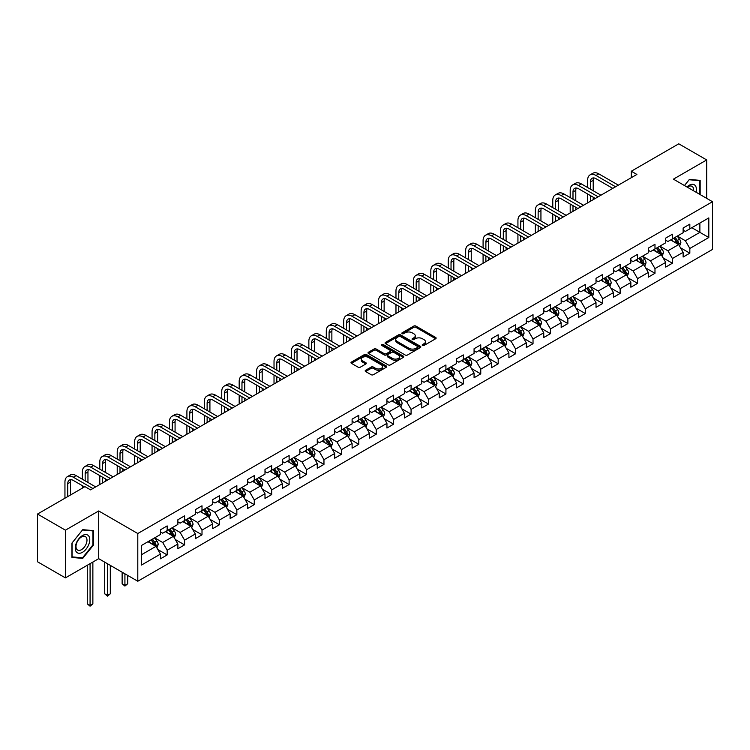 <?xml version="1.0" encoding="UTF-8"?>
<svg xmlns="http://www.w3.org/2000/svg" width="750" height="750" viewBox="0 0 750 750"><rect width="100%" height="100%" fill="white"/><g stroke="black" fill="none" stroke-linecap="round" stroke-linejoin="round"><path stroke-width="1.12" d="M422.494 345.459A1.087 0.628 0 0 0 424.031 345.459L435.675 338.738A1.547 0.891 0 0 0 436.134 338.1A1.547 0.891 0 0 0 435.675 337.472L415.95 326.081A1.547 0.891 0 0 0 413.756 326.081L402.103 332.803A1.087 0.628 0 0 0 403.641 333.684L405.15 332.822A4.959 2.869 0 0 1 412.162 332.822L413.812 333.769A4.959 2.869 0 0 1 415.266 335.794A4.959 2.869 0 0 1 413.812 337.819L412.303 338.691A1.087 0.628 0 0 0 413.831 339.572L415.341 338.7A4.959 2.869 0 0 1 422.362 338.7L424.003 339.656A4.959 2.869 0 0 1 425.456 341.681A4.959 2.869 0 0 1 424.003 343.706L422.494 344.578A1.087 0.628 0 0 0 422.494 345.459L422.494 344.578M365.625 370.256A1.547 0.891 0 0 0 365.175 370.884A1.547 0.891 0 0 0 365.625 371.522L371.166 374.719A1.547 0.891 0 0 0 373.359 374.719L386.297 367.247A1.547 0.891 0 0 0 386.747 366.619A1.547 0.891 0 0 0 386.297 365.981L366.562 354.591A1.547 0.891 0 0 0 364.369 354.591L351.431 362.062A1.547 0.891 0 0 0 350.981 362.691A1.547 0.891 0 0 0 351.431 363.328L358.116 367.181A1.547 0.891 0 0 0 360.309 367.181L365.85 363.984A1.547 0.891 0 0 0 366.3 363.356A1.547 0.891 0 0 0 365.85 362.719L362.531 360.806A4.144 2.391 0 0 1 361.322 359.119A4.144 2.391 0 0 1 363.881 356.906A4.144 2.391 0 0 1 368.4 357.422L381.384 364.922A4.144 2.391 0 0 1 382.603 366.619A4.144 2.391 0 0 1 380.044 368.831A4.144 2.391 0 0 1 375.525 368.306L373.359 367.059A1.547 0.891 0 0 0 371.166 367.059L365.625 370.256L365.625 371.522M98.7 510.956L65.419 530.175L37.5 514.05L37.5 561.769L65.419 577.884L98.7 558.675L137.794 581.241L137.794 533.522L98.7 510.956L98.7 558.675M706.697 198.366L706.697 159.938L673.416 179.156L712.5 201.722L137.794 533.522M706.697 159.938L678.769 143.822L631.312 171.225L631.312 177.666M37.5 514.05L84.966 486.647L90.553 489.872L636.891 174.45L631.312 171.225M405.253 355.031A1.547 0.891 0 0 0 407.447 355.031L420.384 347.569A1.547 0.891 0 0 0 420.844 346.931A1.547 0.891 0 0 0 420.384 346.303L400.65 334.903A1.547 0.891 0 0 0 398.466 334.903L385.528 342.375A1.547 0.891 0 0 0 385.069 343.012A1.547 0.891 0 0 0 385.528 343.641L405.253 355.031M382.181 345.694A1.087 0.628 0 0 1 383.278 345.853L383.278 344.559L403.341 356.137A1.547 0.891 0 0 1 403.791 356.775A1.547 0.891 0 0 1 403.341 357.403L390.403 364.875A1.547 0.891 0 0 1 388.209 364.875L368.475 353.484L374.016 350.306L374.016 349.022L368.475 352.219A1.547 0.891 0 0 0 368.025 352.847A1.547 0.891 0 0 0 368.475 353.484L368.475 352.219M374.016 350.306A1.547 0.891 0 0 1 376.209 350.306L376.209 349.022A1.547 0.891 0 0 0 374.016 349.022M376.209 349.022L384.206 353.644A1.547 0.891 0 0 0 386.4 353.644L390.075 351.525A1.547 0.891 0 0 0 390.525 350.887A1.547 0.891 0 0 0 390.075 350.259L381.741 345.441A1.087 0.628 0 0 1 383.278 344.559M137.794 581.241L712.5 249.431L712.5 201.722M157.838 549.553L167.166 554.934L167.166 550.228L177.881 544.041L177.881 548.747L184.584 544.875L184.584 540.169L195.309 533.981L195.309 538.688L202.003 534.816L202.003 530.109L212.728 523.922L212.728 528.628L219.431 524.756L219.431 520.05L230.147 513.862L230.147 518.569L236.85 514.697L236.85 509.991L247.575 503.803L247.575 508.509L254.269 504.637L254.269 499.931L264.994 493.744L264.994 498.45L271.697 494.578L271.697 489.872L282.413 483.684L282.413 488.391L289.116 484.519L289.116 479.812L299.841 473.625L299.841 478.331L306.544 474.459L306.544 469.753L317.259 463.566L317.259 468.272L323.962 464.409L323.962 459.694L334.688 453.506L334.688 458.212L341.381 454.35L341.381 449.644L352.106 443.447L352.106 448.153L358.809 444.291L358.809 439.584L369.525 433.387L369.525 438.094L376.228 434.231L376.228 429.525L386.953 423.328L386.953 428.044L393.647 424.172L393.647 419.466L404.372 413.278L404.372 417.984L411.075 414.113L411.075 409.406L421.791 403.219L421.791 407.925L428.494 404.053L428.494 399.347L439.219 393.159L439.219 397.866L445.922 393.994L445.922 389.288L456.637 383.1L456.637 387.806L463.341 383.934L463.341 379.228L474.066 373.041L474.066 377.747L480.759 373.875L480.759 369.169L491.484 362.981L491.484 367.688L498.188 363.816L498.188 359.109L508.903 352.922L508.903 357.628L515.606 353.756L515.606 349.05L526.331 342.863L526.331 347.569L533.025 343.706L533.025 338.991L543.75 332.803L543.75 337.509L550.453 333.647L550.453 328.941L561.169 322.744L561.169 327.45L567.872 323.588L567.872 318.881L578.597 312.684L578.597 317.391L585.3 313.528L585.3 308.822L596.016 302.625L596.016 307.341L602.719 303.469L602.719 298.762L613.434 292.575L613.434 297.281L620.138 293.409L620.138 288.703L630.862 282.516L630.862 287.222L637.566 283.35L637.566 278.644L648.281 272.456L648.281 277.162L654.984 273.291L654.984 268.584L665.709 262.397L665.709 267.103L672.403 263.231L672.403 258.525L683.128 252.338L683.128 257.044L689.831 253.172L689.831 248.466L708.816 237.506L708.816 217.903L699.881 223.059L699.881 232.35L708.816 237.506M167.166 554.934L160.463 558.806L160.463 554.091L141.478 565.059L141.478 545.456L160.463 534.497L160.463 529.791L167.166 525.919L167.166 530.625L177.881 524.438L177.881 519.731L184.584 515.859L184.584 520.566L195.309 514.378L195.309 509.672L202.003 505.8L202.003 510.506L212.728 504.319L212.728 499.612L219.431 495.741L219.431 500.447L230.147 494.259L230.147 489.553L236.85 485.681L236.85 490.388L247.575 484.2L247.575 479.494L254.269 475.622L254.269 480.328L264.994 474.141L264.994 469.434L271.697 465.562L271.697 470.269L282.413 464.081L282.413 459.375L289.116 455.503L289.116 460.209L299.841 454.022L299.841 449.316L306.544 445.444L306.544 450.159L317.259 443.962L317.259 439.256L323.962 435.394L323.962 440.1L334.688 433.903L334.688 429.197L341.381 425.334L341.381 430.041L352.106 423.844L352.106 419.137L358.809 415.275L358.809 419.981L369.525 413.794L369.525 409.078L376.228 405.216L376.228 409.922L386.953 403.734L386.953 399.028L393.647 395.156L393.647 399.862L404.372 393.675L404.372 388.969L411.075 385.097L411.075 389.803L421.791 383.616L421.791 378.909L428.494 375.038L428.494 379.744L439.219 373.556L439.219 368.85L445.922 364.978L445.922 369.684L456.637 363.497L456.637 358.791L463.341 354.919L463.341 359.625L474.066 353.438L474.066 348.731L480.759 344.859L480.759 349.566L491.484 343.378L491.484 338.672L498.188 334.8L498.188 339.506L508.903 333.319L508.903 328.612L515.606 324.741L515.606 329.456L526.331 323.259L526.331 318.553L533.025 314.691L533.025 319.397L543.75 313.2L543.75 308.494L550.453 304.631L550.453 309.337L561.169 303.141L561.169 298.434L567.872 294.572L567.872 299.278L578.597 293.081L578.597 288.375L585.3 284.513L585.3 289.219L596.016 283.031L596.016 278.316L602.719 274.453L602.719 279.159L613.434 272.972L613.434 268.266L620.138 264.394L620.138 269.1L630.862 262.913L630.862 258.206L637.566 254.334L637.566 259.041L648.281 252.853L648.281 248.147L654.984 244.275L654.984 248.981L665.709 242.794L665.709 238.088L672.403 234.216L672.403 238.922L683.128 232.734L683.128 228.028L689.831 224.156L689.831 228.863L708.816 217.903M165.375 531.656L173.419 536.297L162.694 542.484L154.65 537.844M160.463 531.919L162.694 533.203L167.166 530.625M162.694 542.484L167.166 550.228M173.419 536.297L177.881 544.041M182.794 521.597L190.838 526.238L180.113 532.434L172.078 527.784M177.881 521.859L180.113 523.144L184.584 520.566M180.113 532.434L184.584 540.169M190.838 526.238L195.309 533.981M200.222 511.537L208.256 516.178L197.541 522.375L189.497 517.725M195.309 511.8L197.541 513.084L202.003 510.506M197.541 522.375L202.003 530.109M208.256 516.178L212.728 523.922M217.641 501.478L225.684 506.119L214.959 512.316L206.916 507.666M212.728 501.741L214.959 503.025L219.431 500.447M214.959 512.316L219.431 520.05M225.684 506.119L230.147 513.862M235.059 491.419L243.103 496.069L232.387 502.256L224.344 497.616M230.147 491.681L232.387 492.966L236.85 490.388M232.387 502.256L236.85 509.991M243.103 496.069L247.575 503.803M252.487 481.359L260.531 486.009L249.806 492.197L241.762 487.556M247.575 481.622L249.806 482.906L254.269 480.328M249.806 492.197L254.269 499.931M260.531 486.009L264.994 493.744M269.906 471.3L277.95 475.95L267.225 482.137L259.191 477.497M264.994 471.562L267.225 472.856L271.697 470.269M267.225 482.137L271.697 489.872M277.95 475.95L282.413 483.684M287.334 461.25L295.369 465.891L284.653 472.078L276.609 467.438M282.413 461.503L284.653 462.797L289.116 460.209M284.653 472.078L289.116 479.812M295.369 465.891L299.841 473.625M304.753 451.191L312.797 455.831L302.072 462.019L294.028 457.378M299.841 451.444L302.072 452.738L306.544 450.159M302.072 462.019L306.544 469.753M312.797 455.831L317.259 463.566M322.172 441.131L330.216 445.772L319.491 451.959L311.456 447.319M317.259 441.384L319.491 442.678L323.962 440.1M319.491 451.959L323.962 459.694M330.216 445.772L334.688 453.506M339.6 431.072L347.634 435.712L336.919 441.9L328.875 437.259M334.688 431.325L336.919 432.619L341.381 430.041M336.919 441.9L341.381 449.644M347.634 435.712L352.106 443.447M357.019 421.012L365.062 425.653L354.337 431.841L346.294 427.2M352.106 421.266L354.337 422.559L358.809 419.981M354.337 431.841L358.809 439.584M365.062 425.653L369.525 433.387M374.438 410.953L382.481 415.594L371.766 421.781L363.722 417.141M369.525 411.206L371.766 412.5L376.228 409.922M371.766 421.781L376.228 429.525M382.481 415.594L386.953 423.328M391.866 400.894L399.909 405.534L389.184 411.722L381.141 407.081M386.953 401.156L389.184 402.441L393.647 399.862M389.184 411.722L393.647 419.466M399.909 405.534L404.372 413.278M409.284 390.834L417.328 395.475L406.603 401.672L398.569 397.022M404.372 391.097L406.603 392.381L411.075 389.803M406.603 401.672L411.075 409.406M417.328 395.475L421.791 403.219M426.713 380.775L434.747 385.416L424.031 391.613L415.988 386.962M421.791 381.038L424.031 382.322L428.494 379.744M424.031 391.613L428.494 399.347M434.747 385.416L439.219 393.159M444.131 370.716L452.175 375.356L441.45 381.553L433.406 376.913M439.219 370.978L441.45 372.262L445.922 369.684M441.45 381.553L445.922 389.288M452.175 375.356L456.637 383.1M461.55 360.656L469.594 365.306L458.869 371.494L450.834 366.853M456.637 360.919L458.869 362.203L463.341 359.625M458.869 371.494L463.341 379.228M469.594 365.306L474.066 373.041M478.978 350.597L487.013 355.247L476.297 361.434L468.253 356.794M474.066 350.859L476.297 352.144L480.759 349.566M476.297 361.434L480.759 369.169M487.013 355.247L491.484 362.981M496.397 340.538L504.441 345.188L493.716 351.375L485.672 346.734M491.484 340.8L493.716 342.094L498.188 339.506M493.716 351.375L498.188 359.109M504.441 345.188L508.903 352.922M513.816 330.487L521.859 335.128L511.144 341.316L503.1 336.675M508.903 330.741L511.144 332.034L515.606 329.456M511.144 341.316L515.606 349.05M521.859 335.128L526.331 342.863M531.244 320.428L539.278 325.069L528.562 331.256L520.519 326.616M526.331 320.681L528.562 321.975L533.025 319.397M528.562 331.256L533.025 338.991M539.278 325.069L543.75 332.803M548.663 310.369L556.706 315.009L545.981 321.197L537.947 316.556M543.75 310.622L545.981 311.916L550.453 309.337M545.981 321.197L550.453 328.941M556.706 315.009L561.169 322.744M566.091 300.309L574.125 304.95L563.409 311.137L555.366 306.497M561.169 300.562L563.409 301.856L567.872 299.278M563.409 311.137L567.872 318.881M574.125 304.95L578.597 312.684M583.509 290.25L591.553 294.891L580.828 301.078L572.784 296.438M578.597 290.503L580.828 291.797L585.3 289.219M580.828 301.078L585.3 308.822M591.553 294.891L596.016 302.625M600.928 280.191L608.972 284.831L598.247 291.019L590.212 286.378M596.016 280.444L598.247 281.737L602.719 279.159M598.247 291.019L602.719 298.762M608.972 284.831L613.434 292.575M618.356 270.131L626.391 274.772L615.675 280.969L607.631 276.319M613.434 270.394L615.675 271.678L620.138 269.1M615.675 280.969L620.138 288.703M626.391 274.772L630.862 282.516M635.775 260.072L643.819 264.713L633.094 270.909L625.05 266.259M630.862 260.334L633.094 261.619L637.566 259.041M633.094 270.909L637.566 278.644M643.819 264.713L648.281 272.456M653.194 250.013L661.238 254.653L650.513 260.85L642.478 256.2M648.281 250.275L650.513 251.559L654.984 248.981M650.513 260.85L654.984 268.584M661.238 254.653L665.709 262.397M670.622 239.953L678.656 244.594L667.941 250.791L659.897 246.15M665.709 240.216L667.941 241.5L672.403 238.922M667.941 250.791L672.403 258.525M678.656 244.594L683.128 252.338M691.838 227.709L699.881 232.35L685.359 240.731L677.316 236.091M683.128 230.156L685.359 231.441L689.831 228.863M685.359 240.731L689.831 248.466M65.419 530.175L65.419 577.884M141.478 554.738L155.991 546.356L147.956 541.716M155.991 546.356L160.463 554.091M680.503 247.791L689.831 253.172M663.084 257.85L672.403 263.231M645.656 267.909L654.984 273.291M628.237 277.969L637.566 283.35M610.819 288.028L620.138 293.409M593.391 298.087L602.719 303.469M575.972 308.137L585.3 313.528M558.544 318.197L567.872 323.588M541.125 328.256L550.453 333.647M523.706 338.316L533.025 343.706M506.278 348.375L515.606 353.756M488.859 358.434L498.188 363.816M471.441 368.494L480.759 373.875M454.012 378.553L463.341 383.934M436.594 388.612L445.922 393.994M419.166 398.672L428.494 404.053M401.747 408.731L411.075 414.113M384.328 418.791L393.647 424.172M366.9 428.85L376.228 434.231M349.481 438.9L358.809 444.291M332.062 448.959L341.381 454.35M314.634 459.019L323.962 464.409M297.216 469.078L306.544 474.459M279.788 479.137L289.116 484.519M262.369 489.197L271.697 494.578M244.95 499.256L254.269 504.637M227.522 509.316L236.85 514.697M210.103 519.375L219.431 524.756M192.684 529.434L202.003 534.816M175.256 539.494L184.584 544.875M700.163 194.597L700.163 180.384L689.381 179.419L684.469 185.531L689.156 179.738L699.6 180.666L699.6 194.269M71.953 557.447L82.734 558.403L93.506 544.997L93.506 530.625L82.734 529.669L71.953 543.075L71.953 557.447M92.953 544.678L93.506 544.997M81.591 557.747L82.734 558.403M422.925 345.609L424.003 344.991A4.959 2.869 0 0 0 425.456 342.966L425.456 341.681M415.266 335.794L415.266 337.087A4.959 2.869 0 0 1 413.812 339.113L412.734 339.731M435.656 338.747L415.95 327.366A1.547 0.891 0 0 0 413.756 327.366L402.544 333.844M420.384 346.303L420.384 347.569L400.65 336.197A1.547 0.891 0 0 0 398.466 336.197L385.547 343.65L385.528 342.375M417.647 347.372A1.087 0.628 0 0 0 417.647 346.491L400.322 336.488A1.087 0.628 0 0 0 398.794 336.488L397.2 337.406A4.959 2.869 0 0 0 395.747 339.431A4.959 2.869 0 0 0 397.2 341.456L409.041 348.291A4.959 2.869 0 0 0 416.053 348.291L417.647 347.372L417.647 348.666A1.087 0.628 0 0 0 417.966 348.225L417.966 346.931M395.747 339.431L395.747 340.725A4.959 2.869 0 0 0 397.2 342.75L397.2 341.456M417.647 348.666L416.053 349.584A4.959 2.869 0 0 1 409.041 349.584L397.2 342.75M376.209 350.306L384.206 354.928A1.547 0.891 0 0 0 386.4 354.928L390.075 352.809A1.547 0.891 0 0 0 390.525 352.181L390.525 350.887M383.278 345.853L403.322 357.422M392.512 358.434A4.144 2.391 0 0 0 397.031 358.95A4.144 2.391 0 0 0 399.591 356.747A4.144 2.391 0 0 0 398.381 355.05L393.806 352.406A1.547 0.891 0 0 0 391.613 352.406L387.938 354.525A1.547 0.891 0 0 0 387.488 355.162A1.547 0.891 0 0 0 387.938 355.791L392.512 358.434L392.512 359.728A4.144 2.391 0 0 0 397.031 360.244A4.144 2.391 0 0 0 399.591 358.031L399.591 356.747M387.488 355.162L387.488 356.447A1.547 0.891 0 0 0 387.938 357.084L387.938 355.791M392.512 359.728L387.938 357.084M382.603 366.619L382.603 367.903A4.144 2.391 0 0 1 380.044 370.116A4.144 2.391 0 0 1 375.525 369.6L373.359 368.344A1.547 0.891 0 0 0 371.166 368.344L365.653 371.531M361.322 359.119L361.322 360.403A4.144 2.391 0 0 0 362.531 362.1L362.531 360.806M365.831 364.003L362.531 362.1M386.269 367.256L366.562 355.884A1.547 0.891 0 0 0 364.369 355.884L351.45 363.337M679.547 246.122L680.869 242.784A4.181 2.419 -120 0 0 679.538 239.213L677.231 236.137M673.209 241.453L671.644 239.362M673.772 238.134L676.078 241.219A4.181 2.419 60 0 1 677.269 243.731L678.609 242.963A4.181 2.419 -120 0 0 677.409 240.441L675.112 237.366M674.062 237.966L676.622 241.378A2.128 1.228 60 0 1 677.006 242.034L678.609 242.963M587.616 187.519L587.616 180.3A11.85 6.844 60 0 1 590.072 174.881L592.866 173.269A11.85 6.844 60 0 1 598.791 173.85L618.356 185.147M590.072 174.881A11.85 6.844 60 0 1 595.997 175.463L615.562 186.759M612.769 188.372L595.997 178.688A7.894 4.556 -120 0 0 592.05 178.294A7.894 4.556 -120 0 0 590.409 181.912L590.409 189.131M593.7 177.928A7.894 4.556 -120 0 0 593.203 180.3L593.203 190.744M590.409 195.581L590.409 201.281M593.203 197.194L593.203 199.669M587.616 202.894L587.616 193.969M698.906 180.272L699.6 180.666M696.066 192.234A10.266 5.925 120 0 0 694.294 184.772A10.266 5.925 120 0 0 686.934 186.966M693.581 190.8A7.772 4.491 120 0 0 692.025 186.337A7.772 4.491 120 0 0 687.384 187.219M82.509 552.291A10.266 5.925 120 0 0 89.766 539.719A10.266 5.925 120 0 0 82.509 535.528A10.266 5.925 120 0 0 75.244 548.1A10.266 5.925 120 0 0 82.509 552.291M81.487 549.666A7.772 4.491 120 0 0 86.569 542.812A7.772 4.491 120 0 0 85.378 536.587A7.772 4.491 120 0 0 81.487 536.972A7.772 4.491 120 0 0 76.416 543.825A7.772 4.491 120 0 0 77.606 550.05A7.772 4.491 120 0 0 81.487 549.666M72.066 542.972L82.509 529.988L92.953 530.916L92.953 544.837L82.509 557.831L72.066 556.894L72.066 542.972M92.259 530.522L92.953 530.916M662.119 256.181L663.45 252.834A4.181 2.419 -120 0 0 662.109 249.272L659.812 246.197M655.791 251.512L654.225 249.422M656.344 248.194L658.65 251.269A4.181 2.419 60 0 1 659.85 253.791L661.191 253.012A4.181 2.419 -120 0 0 659.991 250.5L657.684 247.425M656.634 248.025L659.194 251.438A2.128 1.228 60 0 1 659.578 252.084L661.191 253.012M644.7 266.241L646.031 262.894A4.181 2.419 -120 0 0 644.691 259.331L642.384 256.256M638.372 261.572L636.806 259.481M638.925 258.253L641.231 261.328A4.181 2.419 60 0 1 642.431 263.85L643.772 263.072A4.181 2.419 -120 0 0 642.572 260.559L640.266 257.484M639.216 258.084L641.775 261.497A2.128 1.228 60 0 1 642.159 262.144L643.772 263.072M570.197 197.578L570.197 190.359A11.85 6.844 60 0 1 572.653 184.941L575.438 183.328A11.85 6.844 60 0 1 581.362 183.909L600.928 195.206M572.653 184.941A11.85 6.844 60 0 1 578.569 185.522L598.134 196.819M595.35 198.431L578.569 188.747A7.894 4.556 -120 0 0 574.622 188.353A7.894 4.556 -120 0 0 572.991 191.972L572.991 199.191M576.272 187.988A7.894 4.556 -120 0 0 575.784 190.359L575.784 200.803M572.991 205.641L572.991 211.341M575.784 207.253L575.784 209.728M570.197 212.953L570.197 204.028M552.778 207.637L552.778 200.419A11.85 6.844 60 0 1 555.225 194.991L558.019 193.387A11.85 6.844 60 0 1 563.944 193.969L583.509 205.266M555.225 194.991A11.85 6.844 60 0 1 561.15 195.581L580.716 206.878M577.922 208.491L561.15 198.806A7.894 4.556 -120 0 0 557.203 198.412A7.894 4.556 -120 0 0 555.562 202.031L555.562 209.25M558.853 198.047A7.894 4.556 -120 0 0 558.356 200.419L558.356 210.862M555.562 215.7L555.562 221.4M558.356 217.312L558.356 219.787M552.778 223.012L552.778 214.088M627.272 276.3L628.603 272.953A4.181 2.419 -120 0 0 627.272 269.391L624.966 266.316M620.944 271.631L619.378 269.541M621.506 268.312L623.803 271.388A4.181 2.419 60 0 1 625.003 273.909L626.344 273.131A4.181 2.419 -120 0 0 625.144 270.619L622.837 267.544M621.797 268.144L624.347 271.556A2.128 1.228 60 0 1 624.741 272.203L626.344 273.131M609.853 286.359L611.184 283.012A4.181 2.419 -120 0 0 609.844 279.45L607.537 276.375M603.525 281.691L601.959 279.6M604.078 278.372L606.384 281.447A4.181 2.419 60 0 1 607.584 283.969L608.925 283.191A4.181 2.419 -120 0 0 607.725 280.678L605.419 277.594M604.369 278.203L606.928 281.616A2.128 1.228 60 0 1 607.312 282.262L608.925 283.191M592.434 296.419L593.756 293.072A4.181 2.419 -120 0 0 592.425 289.509L590.119 286.434M586.097 291.75L584.531 289.659M586.659 288.431L588.966 291.506A4.181 2.419 60 0 1 590.156 294.028L591.497 293.25A4.181 2.419 -120 0 0 590.306 290.738L588 287.653M586.95 288.263L589.509 291.675A2.128 1.228 60 0 1 589.894 292.322L591.497 293.25M535.35 217.697L535.35 210.478A11.85 6.844 60 0 1 537.806 205.05L540.6 203.438A11.85 6.844 60 0 1 546.516 204.028L566.091 215.325M537.806 205.05A11.85 6.844 60 0 1 543.731 205.641L563.297 216.938M560.503 218.55L543.731 208.866A7.894 4.556 -120 0 0 539.775 208.472A7.894 4.556 -120 0 0 538.144 212.091L538.144 219.309M541.434 208.106A7.894 4.556 -120 0 0 540.938 210.478L540.938 220.922M538.144 225.759L538.144 231.459M540.938 227.372L540.938 229.847M535.35 233.072L535.35 224.147M517.931 227.756L517.931 220.538A11.85 6.844 60 0 1 520.378 215.109L523.172 213.497A11.85 6.844 60 0 1 529.097 214.088L548.663 225.384M520.378 215.109A11.85 6.844 60 0 1 526.303 215.7L545.869 226.997M543.084 228.609L526.303 218.925A7.894 4.556 -120 0 0 522.356 218.531A7.894 4.556 -120 0 0 520.725 222.15L520.725 229.369M524.006 218.166A7.894 4.556 -120 0 0 523.509 220.538L523.509 230.981M520.725 235.819L520.725 241.519M523.509 237.431L523.509 239.906M517.931 243.131L517.931 234.206M500.503 237.816L500.503 230.597A11.85 6.844 60 0 1 502.959 225.169L505.753 223.556A11.85 6.844 60 0 1 511.678 224.147L531.244 235.444M502.959 225.169A11.85 6.844 60 0 1 508.884 225.759L528.45 237.056M525.656 238.669L508.884 228.984A7.894 4.556 -120 0 0 504.938 228.591A7.894 4.556 -120 0 0 503.297 232.209L503.297 239.428M506.588 228.225A7.894 4.556 -120 0 0 506.091 230.597L506.091 241.041M503.297 245.878L503.297 251.578M506.091 247.491L506.091 249.966M500.503 253.191L500.503 244.266M575.006 306.478L576.337 303.131A4.181 2.419 -120 0 0 575.006 299.569L572.7 296.494M568.678 301.8L567.112 299.719M569.231 298.491L571.538 301.566A4.181 2.419 60 0 1 572.737 304.088L574.078 303.309A4.181 2.419 -120 0 0 572.878 300.797L570.572 297.712M569.531 298.322L572.081 301.734A2.128 1.228 60 0 1 572.475 302.381L574.078 303.309M483.084 247.875L483.084 240.656A11.85 6.844 60 0 1 485.541 235.228L488.334 233.616A11.85 6.844 60 0 1 494.25 234.206L513.816 245.503M485.541 235.228A11.85 6.844 60 0 1 491.466 235.819L511.031 247.116M508.238 248.728L491.466 239.044A7.894 4.556 -120 0 0 487.509 238.65A7.894 4.556 -120 0 0 485.878 242.259L485.878 249.488M489.159 238.284A7.894 4.556 -120 0 0 488.672 240.656L488.672 251.1M485.878 255.938L485.878 261.637M488.672 257.55L488.672 260.025M483.084 263.241L483.084 254.325M557.587 316.537L558.919 313.191A4.181 2.419 -120 0 0 557.578 309.628L555.272 306.553M551.259 311.859L549.694 309.769M551.812 308.55L554.119 311.625A4.181 2.419 60 0 1 555.319 314.147L556.659 313.369A4.181 2.419 -120 0 0 555.459 310.847L553.153 307.772M552.103 308.381L554.663 311.794A2.128 1.228 60 0 1 555.047 312.441L556.659 313.369M465.666 257.934L465.666 250.706A11.85 6.844 60 0 1 468.113 245.287L470.906 243.675A11.85 6.844 60 0 1 476.831 244.266L496.397 255.563M468.113 245.287A11.85 6.844 60 0 1 474.037 245.878L493.603 257.175M490.809 258.788L474.037 249.103A7.894 4.556 -120 0 0 470.091 248.709A7.894 4.556 -120 0 0 468.45 252.319L468.45 259.547M471.741 248.344A7.894 4.556 -120 0 0 471.244 250.706L471.244 261.159M468.45 265.988L468.45 271.688M471.244 267.6L471.244 270.084M465.666 273.3L465.666 264.384M540.169 326.597L541.491 323.25A4.181 2.419 -120 0 0 540.159 319.688L537.853 316.613M533.831 321.919L532.266 319.828M534.394 318.609L536.7 321.684A4.181 2.419 60 0 1 537.891 324.197L539.231 323.428A4.181 2.419 -120 0 0 538.041 320.906L535.734 317.831M534.684 318.441L537.244 321.853A2.128 1.228 60 0 1 537.628 322.5L539.231 323.428M448.238 267.994L448.238 260.766A11.85 6.844 60 0 1 450.694 255.347L453.488 253.734A11.85 6.844 60 0 1 459.413 254.325L478.978 265.622M450.694 255.347A11.85 6.844 60 0 1 456.619 255.938L476.184 267.234M473.391 268.837L456.619 259.153A7.894 4.556 -120 0 0 452.672 258.769A7.894 4.556 -120 0 0 451.031 262.378L451.031 269.606M454.322 258.403A7.894 4.556 -120 0 0 453.825 260.766L453.825 271.219M451.031 276.047L451.031 281.747M453.825 277.659L453.825 280.134M448.238 283.359L448.238 274.434M522.741 336.656L524.072 333.309A4.181 2.419 -120 0 0 522.731 329.747L520.434 326.663M516.413 331.978L514.847 329.887M516.966 328.669L519.272 331.744A4.181 2.419 60 0 1 520.472 334.256L521.812 333.488A4.181 2.419 -120 0 0 520.613 330.966L518.306 327.891M517.256 328.5L519.816 331.913A2.128 1.228 60 0 1 520.209 332.559L521.812 333.488M430.819 278.053L430.819 270.825A11.85 6.844 60 0 1 433.275 265.406L436.059 263.794A11.85 6.844 60 0 1 441.984 264.384L461.55 275.672M433.275 265.406A11.85 6.844 60 0 1 439.191 265.988L458.756 277.284M455.972 278.897L439.191 269.213A7.894 4.556 -120 0 0 435.244 268.828A7.894 4.556 -120 0 0 433.612 272.438L433.612 279.666M436.894 268.463A7.894 4.556 -120 0 0 436.406 270.825L436.406 281.269M433.612 286.106L433.612 291.806M436.406 287.719L436.406 290.194M430.819 293.419L430.819 284.494M505.322 346.716L506.653 343.369A4.181 2.419 -120 0 0 505.312 339.806L503.006 336.722M498.994 342.037L497.428 339.947M499.547 338.728L501.853 341.803A4.181 2.419 60 0 1 503.053 344.316L504.394 343.547A4.181 2.419 -120 0 0 503.194 341.025L500.887 337.95M499.837 338.559L502.397 341.972A2.128 1.228 60 0 1 502.781 342.619L504.394 343.547M413.4 288.113L413.4 280.884A11.85 6.844 60 0 1 415.847 275.466L418.641 273.853A11.85 6.844 60 0 1 424.566 274.434L444.131 285.731M415.847 275.466A11.85 6.844 60 0 1 421.772 276.047L441.337 287.344M438.544 288.956L421.772 279.272A7.894 4.556 -120 0 0 417.825 278.888A7.894 4.556 -120 0 0 416.184 282.497L416.184 289.716M419.475 278.522A7.894 4.556 -120 0 0 418.978 280.884L418.978 291.328M416.184 296.166L416.184 301.866M418.978 297.778L418.978 300.253M413.4 303.478L413.4 294.553M487.894 356.775L489.225 353.428A4.181 2.419 -120 0 0 487.894 349.856L485.588 346.781M481.566 352.097L480 350.006M482.128 348.778L484.425 351.863A4.181 2.419 60 0 1 485.625 354.375L486.966 353.606A4.181 2.419 -120 0 0 485.766 351.084L483.469 348.009M482.419 348.619L484.969 352.031A2.128 1.228 60 0 1 485.363 352.678L486.966 353.606M395.972 298.163L395.972 290.944A11.85 6.844 60 0 1 398.428 285.525L401.222 283.912A11.85 6.844 60 0 1 407.137 284.494L426.713 295.791M398.428 285.525A11.85 6.844 60 0 1 404.353 286.106L423.919 297.403M421.125 299.016L404.353 289.331A7.894 4.556 -120 0 0 400.397 288.938A7.894 4.556 -120 0 0 398.766 292.556L398.766 299.775M402.056 288.581A7.894 4.556 -120 0 0 401.559 290.944L401.559 301.388M398.766 306.225L398.766 311.925M401.559 307.838L401.559 310.312M395.972 313.538L395.972 304.613M470.475 366.834L471.806 363.488A4.181 2.419 -120 0 0 470.466 359.916L468.159 356.841M464.147 362.156L462.581 360.066M464.7 358.837L467.006 361.922A4.181 2.419 60 0 1 468.206 364.434L469.547 363.666A4.181 2.419 -120 0 0 468.347 361.144L466.041 358.069M464.991 358.669L467.55 362.091A2.128 1.228 60 0 1 467.934 362.738L469.547 363.666M378.553 308.222L378.553 301.003A11.85 6.844 60 0 1 381.009 295.584L383.794 293.972A11.85 6.844 60 0 1 389.719 294.553L409.284 305.85M381.009 295.584A11.85 6.844 60 0 1 386.925 296.166L406.491 307.462M403.706 309.075L386.925 299.391A7.894 4.556 -120 0 0 382.978 298.997A7.894 4.556 -120 0 0 381.347 302.616L381.347 309.834M384.628 298.641A7.894 4.556 -120 0 0 384.131 301.003L384.131 311.447M381.347 316.284L381.347 321.984M384.131 317.897L384.131 320.372M378.553 323.597L378.553 314.672M453.056 376.884L454.378 373.538A4.181 2.419 -120 0 0 453.047 369.975L450.741 366.9M446.719 372.216L445.153 370.125M447.281 368.897L449.587 371.981A4.181 2.419 60 0 1 450.778 374.494L452.119 373.725A4.181 2.419 -120 0 0 450.928 371.203L448.622 368.128M447.572 368.728L450.131 372.141A2.128 1.228 60 0 1 450.516 372.797L452.119 373.725M361.125 318.281L361.125 311.062A11.85 6.844 60 0 1 363.581 305.644L366.375 304.031A11.85 6.844 60 0 1 372.3 304.613L391.866 315.909M363.581 305.644A11.85 6.844 60 0 1 369.506 306.225L389.072 317.522M386.278 319.134L369.506 309.45A7.894 4.556 -120 0 0 365.559 309.056A7.894 4.556 -120 0 0 363.919 312.675L363.919 319.894M367.209 308.691A7.894 4.556 -120 0 0 366.713 311.062L366.713 321.506M363.919 326.344L363.919 332.044M366.713 327.956L366.713 330.431M361.125 333.656L361.125 324.731M435.628 386.944L436.959 383.597A4.181 2.419 -120 0 0 435.628 380.034L433.322 376.959M429.3 382.275L427.734 380.184M429.853 378.956L432.159 382.031A4.181 2.419 60 0 1 433.359 384.553L434.7 383.775A4.181 2.419 -120 0 0 433.5 381.262L431.194 378.188M430.153 378.788L432.703 382.2A2.128 1.228 60 0 1 433.097 382.847L434.7 383.775M343.706 328.341L343.706 321.122A11.85 6.844 60 0 1 346.163 315.703L348.956 314.091A11.85 6.844 60 0 1 354.872 314.672L374.438 325.969M346.163 315.703A11.85 6.844 60 0 1 352.087 316.284L371.653 327.581M368.859 329.194L352.087 319.509A7.894 4.556 -120 0 0 348.131 319.116A7.894 4.556 -120 0 0 346.5 322.734L346.5 329.953M349.781 318.75A7.894 4.556 -120 0 0 349.294 321.122L349.294 331.566M346.5 336.403L346.5 342.103M349.294 338.016L349.294 340.491M343.706 343.716L343.706 334.791M418.209 397.003L419.541 393.656A4.181 2.419 -120 0 0 418.2 390.094L415.894 387.019M411.881 392.334L410.316 390.244M412.434 389.016L414.741 392.091A4.181 2.419 60 0 1 415.941 394.613L417.281 393.834A4.181 2.419 -120 0 0 416.081 391.322L413.775 388.247M412.725 388.847L415.284 392.259A2.128 1.228 60 0 1 415.669 392.906L417.281 393.834M326.288 338.4L326.288 331.181A11.85 6.844 60 0 1 328.734 325.753L331.528 324.141A11.85 6.844 60 0 1 337.453 324.731L357.019 336.028M328.734 325.753A11.85 6.844 60 0 1 334.659 326.344L354.225 337.641M351.431 339.253L334.659 329.569A7.894 4.556 -120 0 0 330.712 329.175A7.894 4.556 -120 0 0 329.081 332.794L329.081 340.012M332.362 328.809A7.894 4.556 -120 0 0 331.866 331.181L331.866 341.625M329.081 346.462L329.081 352.162M331.866 348.075L331.866 350.55M326.288 353.775L326.288 344.85M400.791 407.062L402.113 403.716A4.181 2.419 -120 0 0 400.781 400.153L398.475 397.078M394.453 402.394L392.887 400.303M395.016 399.075L397.322 402.15A4.181 2.419 60 0 1 398.512 404.672L399.853 403.894A4.181 2.419 -120 0 0 398.663 401.381L396.356 398.306M395.306 398.906L397.866 402.319A2.128 1.228 60 0 1 398.25 402.966L399.853 403.894M308.859 348.459L308.859 341.241A11.85 6.844 60 0 1 311.316 335.812L314.109 334.2A11.85 6.844 60 0 1 320.034 334.791L339.6 346.088M311.316 335.812A11.85 6.844 60 0 1 317.241 336.403L336.806 347.7M334.012 349.312L317.241 339.628A7.894 4.556 -120 0 0 313.294 339.234A7.894 4.556 -120 0 0 311.653 342.853L311.653 350.072M314.944 338.869A7.894 4.556 -120 0 0 314.447 341.241L314.447 351.684M311.653 356.522L311.653 362.222M314.447 358.134L314.447 360.609M308.859 363.834L308.859 354.909M383.363 417.122L384.694 413.775A4.181 2.419 -120 0 0 383.353 410.212L381.056 407.137M377.034 412.453L375.469 410.363M377.587 409.134L379.894 412.209A4.181 2.419 60 0 1 381.094 414.731L382.434 413.953A4.181 2.419 -120 0 0 381.234 411.441L378.928 408.356M377.878 408.966L380.438 412.378A2.128 1.228 60 0 1 380.831 413.025L382.434 413.953M291.441 358.519L291.441 351.3A11.85 6.844 60 0 1 293.897 345.872L296.681 344.259A11.85 6.844 60 0 1 302.606 344.85L322.172 356.147M293.897 345.872A11.85 6.844 60 0 1 299.812 346.462L319.378 357.759M316.594 359.372L299.812 349.688A7.894 4.556 -120 0 0 295.866 349.294A7.894 4.556 -120 0 0 294.234 352.913L294.234 360.131M297.516 348.928A7.894 4.556 -120 0 0 297.028 351.3L297.028 361.744M294.234 366.581L294.234 372.281M297.028 368.194L297.028 370.669M291.441 373.894L291.441 364.969M365.944 427.181L367.275 423.834A4.181 2.419 -120 0 0 365.934 420.272L363.628 417.197M359.616 422.512L358.05 420.422M360.169 419.194L362.475 422.269A4.181 2.419 60 0 1 363.675 424.791L365.016 424.012A4.181 2.419 -120 0 0 363.816 421.5L361.509 418.416M360.459 419.025L363.019 422.438A2.128 1.228 60 0 1 363.403 423.084L365.016 424.012M274.022 368.578L274.022 361.359A11.85 6.844 60 0 1 276.469 355.931L279.262 354.319A11.85 6.844 60 0 1 285.188 354.909L304.753 366.206M276.469 355.931A11.85 6.844 60 0 1 282.394 356.522L301.959 367.819M299.166 369.431L282.394 359.747A7.894 4.556 -120 0 0 278.447 359.353A7.894 4.556 -120 0 0 276.806 362.972L276.806 370.191M280.097 358.988A7.894 4.556 -120 0 0 279.6 361.359L279.6 371.803M276.806 376.641L276.806 382.341M279.6 378.253L279.6 380.728M274.022 383.953L274.022 375.028M348.525 437.241L349.847 433.894A4.181 2.419 -120 0 0 348.516 430.331L346.209 427.256M342.188 432.562L340.622 430.481M342.75 429.253L345.047 432.328A4.181 2.419 60 0 1 346.247 434.85L347.587 434.072A4.181 2.419 -120 0 0 346.388 431.559L344.091 428.475M343.041 429.084L345.591 432.497A2.128 1.228 60 0 1 345.984 433.144L347.587 434.072M256.594 378.637L256.594 371.419A11.85 6.844 60 0 1 259.05 365.991L261.844 364.378A11.85 6.844 60 0 1 267.759 364.969L287.334 376.266M259.05 365.991A11.85 6.844 60 0 1 264.975 366.581L284.541 377.878M281.747 379.491L264.975 369.806A7.894 4.556 -120 0 0 261.019 369.413A7.894 4.556 -120 0 0 259.387 373.022L259.387 380.25M262.678 369.047A7.894 4.556 -120 0 0 262.181 371.419L262.181 381.863M259.387 386.7L259.387 392.4M262.181 388.303L262.181 390.787M256.594 394.003L256.594 385.087M331.097 447.3L332.428 443.953A4.181 2.419 -120 0 0 331.088 440.391L328.791 437.316M324.769 442.622L323.203 440.531M325.322 439.312L327.628 442.387A4.181 2.419 60 0 1 328.828 444.909L330.169 444.131A4.181 2.419 -120 0 0 328.969 441.609L326.663 438.534M325.613 439.144L328.172 442.556A2.128 1.228 60 0 1 328.556 443.203L330.169 444.131M239.175 388.697L239.175 381.469A11.85 6.844 60 0 1 241.631 376.05L244.416 374.438A11.85 6.844 60 0 1 250.341 375.028L269.906 386.325M241.631 376.05A11.85 6.844 60 0 1 247.547 376.641L267.113 387.938M264.328 389.55L247.547 379.856A7.894 4.556 -120 0 0 243.6 379.472A7.894 4.556 -120 0 0 241.969 383.081L241.969 390.309M245.25 379.106A7.894 4.556 -120 0 0 244.753 381.469L244.753 391.922M241.969 396.75L241.969 402.45M244.753 398.363L244.753 400.837M239.175 404.062L239.175 395.147M313.678 457.359L315 454.012A4.181 2.419 -120 0 0 313.669 450.45L311.363 447.366M307.35 452.681L305.784 450.591M307.903 449.372L310.209 452.447A4.181 2.419 60 0 1 311.409 454.959L312.741 454.191A4.181 2.419 -120 0 0 311.55 451.669L309.244 448.594M308.194 449.203L310.753 452.616A2.128 1.228 60 0 1 311.137 453.263L312.741 454.191M221.747 398.756L221.747 391.528A11.85 6.844 60 0 1 224.203 386.109L226.997 384.497A11.85 6.844 60 0 1 232.922 385.087L252.487 396.384M224.203 386.109A11.85 6.844 60 0 1 230.128 386.7L249.694 397.987M246.9 399.6L230.128 389.916A7.894 4.556 -120 0 0 226.181 389.531A7.894 4.556 -120 0 0 224.541 393.141L224.541 400.369M227.831 389.166A7.894 4.556 -120 0 0 227.334 391.528L227.334 401.981M224.541 406.809L224.541 412.509M227.334 408.422L227.334 410.897M221.747 414.122L221.747 405.197M296.25 467.419L297.581 464.072A4.181 2.419 -120 0 0 296.25 460.509L293.944 457.425M289.922 462.741L288.356 460.65M290.475 459.431L292.781 462.506A4.181 2.419 60 0 1 293.981 465.019L295.322 464.25A4.181 2.419 -120 0 0 294.122 461.728L291.816 458.653M290.775 459.262L293.325 462.675A2.128 1.228 60 0 1 293.719 463.322L295.322 464.25M204.328 408.816L204.328 401.588A11.85 6.844 60 0 1 206.784 396.169L209.578 394.556A11.85 6.844 60 0 1 215.494 395.147L235.059 406.434M206.784 396.169A11.85 6.844 60 0 1 212.709 396.75L232.275 408.047M229.481 409.659L212.709 399.975A7.894 4.556 -120 0 0 208.753 399.591A7.894 4.556 -120 0 0 207.122 403.2L207.122 410.428M210.403 399.225A7.894 4.556 -120 0 0 209.916 401.588L209.916 412.031M207.122 416.869L207.122 422.569M209.916 418.481L209.916 420.956M204.328 424.181L204.328 415.256M278.831 477.478L280.162 474.131A4.181 2.419 -120 0 0 278.822 470.569L276.516 467.484M272.503 472.8L270.938 470.709M273.056 469.491L275.363 472.566A4.181 2.419 60 0 1 276.562 475.078L277.903 474.309A4.181 2.419 -120 0 0 276.703 471.788L274.397 468.712M273.347 469.322L275.906 472.734A2.128 1.228 60 0 1 276.291 473.381L277.903 474.309M186.909 418.875L186.909 411.647A11.85 6.844 60 0 1 189.356 406.228L192.15 404.616A11.85 6.844 60 0 1 198.075 405.197L217.641 416.494M189.356 406.228A11.85 6.844 60 0 1 195.281 406.809L214.847 418.106M212.053 419.719L195.281 410.034A7.894 4.556 -120 0 0 191.334 409.65A7.894 4.556 -120 0 0 189.703 413.259L189.703 420.478M192.984 409.284A7.894 4.556 -120 0 0 192.487 411.647L192.487 422.091M189.703 426.928L189.703 432.628M192.487 428.541L192.487 431.016M186.909 434.241L186.909 425.316M261.412 487.537L262.734 484.191A4.181 2.419 -120 0 0 261.403 480.619L259.097 477.544M255.075 482.859L253.509 480.769M255.638 479.541L257.944 482.625A4.181 2.419 60 0 1 259.134 485.138L260.475 484.369A4.181 2.419 -120 0 0 259.284 481.847L256.978 478.772M255.928 479.372L258.488 482.794A2.128 1.228 60 0 1 258.872 483.441L260.475 484.369M169.481 428.925L169.481 421.706A11.85 6.844 60 0 1 171.938 416.288L174.731 414.675A11.85 6.844 60 0 1 180.656 415.256L200.222 426.553M171.938 416.288A11.85 6.844 60 0 1 177.863 416.869L197.428 428.166M194.634 429.778L177.863 420.094A7.894 4.556 -120 0 0 173.916 419.7A7.894 4.556 -120 0 0 172.275 423.319L172.275 430.538M175.566 419.344A7.894 4.556 -120 0 0 175.069 421.706L175.069 432.15M172.275 436.988L172.275 442.688M175.069 438.6L175.069 441.075M169.481 444.3L169.481 435.375M243.984 497.597L245.316 494.25A4.181 2.419 -120 0 0 243.984 490.678L241.678 487.603M237.656 492.919L236.091 490.828M238.209 489.6L240.516 492.684A4.181 2.419 60 0 1 241.716 495.197L243.056 494.428A4.181 2.419 -120 0 0 241.856 491.906L239.55 488.831M238.5 489.431L241.059 492.853A2.128 1.228 60 0 1 241.453 493.5L243.056 494.428M152.062 438.984L152.062 431.766A11.85 6.844 60 0 1 154.519 426.347L157.303 424.734A11.85 6.844 60 0 1 163.228 425.316L182.794 436.613M154.519 426.347A11.85 6.844 60 0 1 160.434 426.928L180.009 438.225M177.216 439.838L160.434 430.153A7.894 4.556 -120 0 0 156.487 429.759A7.894 4.556 -120 0 0 154.856 433.378L154.856 440.597M158.138 429.403A7.894 4.556 -120 0 0 157.65 431.766L157.65 442.209M154.856 447.047L154.856 452.747M157.65 448.659L157.65 451.134M152.062 454.359L152.062 445.434M226.566 507.647L227.897 504.3A4.181 2.419 -120 0 0 226.556 500.738L224.25 497.663M220.237 502.978L218.672 500.887M220.791 499.659L223.097 502.744A4.181 2.419 60 0 1 224.297 505.256L225.638 504.478A4.181 2.419 -120 0 0 224.438 501.966L222.131 498.891M221.081 499.491L223.641 502.903A2.128 1.228 60 0 1 224.025 503.559L225.638 504.478M134.644 449.044L134.644 441.825A11.85 6.844 60 0 1 137.091 436.406L139.884 434.794A11.85 6.844 60 0 1 145.809 435.375L165.375 446.672M137.091 436.406A11.85 6.844 60 0 1 143.016 436.988L162.581 448.284M159.787 449.897L143.016 440.212A7.894 4.556 -120 0 0 139.069 439.819A7.894 4.556 -120 0 0 137.428 443.438L137.428 450.656M140.719 439.453A7.894 4.556 -120 0 0 140.222 441.825L140.222 452.269M137.428 457.106L137.428 462.806M140.222 458.719L140.222 461.194M134.644 464.419L134.644 455.494M209.147 517.706L210.469 514.359A4.181 2.419 -120 0 0 209.138 510.797L206.831 507.722M202.809 513.038L201.244 510.947M203.372 509.719L205.669 512.794A4.181 2.419 60 0 1 206.869 515.316L208.209 514.538A4.181 2.419 -120 0 0 207.009 512.025L204.713 508.95M203.663 509.55L206.213 512.962A2.128 1.228 60 0 1 206.606 513.609L208.209 514.538M117.216 459.103L117.216 451.884A11.85 6.844 60 0 1 119.672 446.456L122.466 444.853A11.85 6.844 60 0 1 128.391 445.434L147.956 456.731M119.672 446.456A11.85 6.844 60 0 1 125.597 447.047L145.162 458.344M142.369 459.956L125.597 450.272A7.894 4.556 -120 0 0 121.65 449.878A7.894 4.556 -120 0 0 120.009 453.497L120.009 460.716M123.3 449.513A7.894 4.556 -120 0 0 122.803 451.884L122.803 462.328M120.009 467.166L120.009 472.866M122.803 468.778L122.803 471.253M117.216 474.478L117.216 465.553M191.719 527.766L193.05 524.419A4.181 2.419 -120 0 0 191.709 520.856L189.412 517.781M185.391 523.097L183.825 521.006M185.944 519.778L188.25 522.853A4.181 2.419 60 0 1 189.45 525.375L190.791 524.597A4.181 2.419 -120 0 0 189.591 522.084L187.284 519.009M186.234 519.609L188.794 523.022A2.128 1.228 60 0 1 189.178 523.669L190.791 524.597M124.922 573.816L124.922 585.356L127.716 583.744L127.716 575.428M127.716 583.744L124.922 586.069L122.128 583.744L122.128 572.203M122.128 583.744L124.922 585.356L124.922 586.069M99.797 469.163L99.797 461.944A11.85 6.844 60 0 1 102.253 456.516L105.038 454.903A11.85 6.844 60 0 1 110.963 455.494L130.528 466.791M102.253 456.516A11.85 6.844 60 0 1 108.169 457.106L127.734 468.403M124.95 470.016L108.169 460.331A7.894 4.556 -120 0 0 104.222 459.938A7.894 4.556 -120 0 0 102.591 463.556L102.591 470.775M105.872 459.572A7.894 4.556 -120 0 0 105.384 461.944L105.384 472.387M102.591 477.225L102.591 482.925M105.384 478.837L105.384 481.312M99.797 484.538L99.797 475.613M174.3 537.825L175.622 534.478A4.181 2.419 -120 0 0 174.291 530.916L171.984 527.841M167.972 533.156L166.406 531.066M168.525 529.837L170.831 532.913A4.181 2.419 60 0 1 172.031 535.434L173.362 534.656A4.181 2.419 -120 0 0 172.172 532.144L169.866 529.069M168.816 529.669L171.375 533.081A2.128 1.228 60 0 1 171.759 533.728L173.362 534.656M107.503 563.756L107.503 595.416L110.297 593.803L110.297 565.369M110.297 593.803L107.503 596.119L104.709 593.803L104.709 562.144M104.709 593.803L107.503 595.416L107.503 596.119M82.369 479.222L82.369 472.003A11.85 6.844 60 0 1 84.825 466.575L87.619 464.962A11.85 6.844 60 0 1 93.544 465.553L113.109 476.85M84.825 466.575A11.85 6.844 60 0 1 90.75 467.166L110.316 478.463M107.522 480.075L90.75 470.391A7.894 4.556 -120 0 0 86.803 469.997A7.894 4.556 -120 0 0 85.163 473.616L85.163 480.834M88.453 469.631A7.894 4.556 -120 0 0 87.956 472.003L87.956 482.447M82.369 488.147L82.369 485.672M156.872 547.884L158.203 544.538A4.181 2.419 -120 0 0 156.872 540.975L154.566 537.9M150.544 543.216L148.978 541.125M151.097 539.897L153.403 542.972A4.181 2.419 60 0 1 154.603 545.494L155.944 544.716A4.181 2.419 -120 0 0 154.744 542.203L152.438 539.119M151.397 539.728L153.947 543.141A2.128 1.228 60 0 1 154.341 543.787L155.944 544.716M90.075 563.653L90.075 605.475L92.869 603.862L92.869 562.041M92.869 603.862L90.075 606.178L87.291 603.862L87.291 565.266M87.291 603.862L90.075 605.475L90.075 606.178M64.95 498.206L64.95 482.063A11.85 6.844 60 0 1 67.406 476.634L70.2 475.022A11.85 6.844 60 0 1 76.116 475.613L95.681 486.909M67.406 476.634A11.85 6.844 60 0 1 73.331 477.225L92.897 488.522M84.516 486.909L73.331 480.45A7.894 4.556 -120 0 0 69.375 480.056A7.894 4.556 -120 0 0 67.744 483.675L67.744 496.594M71.034 479.691A7.894 4.556 -120 0 0 70.537 482.063L70.537 494.981M424.003 344.991L424.003 343.706M412.303 339.572L412.303 338.691M413.812 339.113L413.812 337.819M402.103 333.684L402.103 332.803M413.756 327.366L413.756 326.081M415.95 327.366L415.95 326.081M435.675 338.738L435.675 337.472M398.466 336.197L398.466 334.903M400.65 336.197L400.65 334.903M409.041 349.584L409.041 348.291M416.053 349.584L416.053 348.291M384.206 354.928L384.206 353.644M386.4 354.928L386.4 353.644M390.075 352.809L390.075 351.525M403.341 357.403L403.341 356.137M371.166 368.344L371.166 367.059M373.359 368.344L373.359 367.059M375.525 369.6L375.525 368.306M365.85 363.984L365.85 362.719M351.431 363.328L351.431 362.062M364.369 355.884L364.369 354.591M366.562 355.884L366.562 354.591M386.297 367.247L386.297 365.981M678.244 244.359L680.841 242.859M677.409 240.441L679.538 239.213M674.438 242.156L676.078 241.219M598.791 173.85L595.997 175.463M593.203 180.3L590.409 181.912M660.825 254.419L663.422 252.919M659.991 250.5L662.109 249.272M657.019 252.216L658.65 251.269M643.406 264.478L646.003 262.978M642.572 260.559L644.691 259.331M639.591 262.275L641.231 261.328M581.362 183.909L578.569 185.522M575.784 190.359L572.991 191.972M563.944 193.969L561.15 195.581M558.356 200.419L555.562 202.031M625.978 274.537L628.575 273.038M625.144 270.619L627.272 269.391M622.172 272.334L623.803 271.388M608.559 284.597L611.156 283.097M607.725 280.678L609.844 279.45M604.744 282.394L606.384 281.447M591.141 294.656L593.738 293.156M590.306 290.738L592.425 289.509M587.325 292.453L588.966 291.506M546.516 204.028L543.731 205.641M540.938 210.478L538.144 212.091M529.097 214.088L526.303 215.7M523.509 220.538L520.725 222.15M511.678 224.147L508.884 225.759M506.091 230.597L503.297 232.209M573.713 304.716L576.309 303.216M572.878 300.797L575.006 299.569M569.906 302.512L571.538 301.566M494.25 234.206L491.466 235.819M488.672 240.656L485.878 242.259M556.294 314.766L558.891 313.275M555.459 310.847L557.578 309.628M552.478 312.572L554.119 311.625M476.831 244.266L474.037 245.878M471.244 250.706L468.45 252.319M538.866 324.825L541.462 323.334M538.041 320.906L540.159 319.688M535.059 322.631L536.7 321.684M459.413 254.325L456.619 255.938M453.825 260.766L451.031 262.378M521.447 334.884L524.044 333.384M520.613 330.966L522.731 329.747M517.641 332.691L519.272 331.744M441.984 264.384L439.191 265.988M436.406 270.825L433.612 272.438M504.028 344.944L506.625 343.444M503.194 341.025L505.312 339.806M500.212 342.75L501.853 341.803M424.566 274.434L421.772 276.047M418.978 280.884L416.184 282.497M486.6 355.003L489.197 353.503M485.766 351.084L487.894 349.856M482.794 352.8L484.425 351.863M407.137 284.494L404.353 286.106M401.559 290.944L398.766 292.556M469.181 365.062L471.778 363.562M468.347 361.144L470.466 359.916M465.366 362.859L467.006 361.922M389.719 294.553L386.925 296.166M384.131 301.003L381.347 302.616M451.762 375.122L454.359 373.622M450.928 371.203L453.047 369.975M447.947 372.919L449.587 371.981M372.3 304.613L369.506 306.225M366.713 311.062L363.919 312.675M434.334 385.181L436.931 383.681M433.5 381.262L435.628 380.034M430.528 382.978L432.159 382.031M354.872 314.672L352.087 316.284M349.294 321.122L346.5 322.734M416.916 395.241L419.513 393.741M416.081 391.322L418.2 390.094M413.1 393.038L414.741 392.091M337.453 324.731L334.659 326.344M331.866 331.181L329.081 332.794M399.488 405.3L402.084 403.8M398.663 401.381L400.781 400.153M395.681 403.097L397.322 402.15M320.034 334.791L317.241 336.403M314.447 341.241L311.653 342.853M382.069 415.359L384.666 413.859M381.234 411.441L383.353 410.212M378.263 413.156L379.894 412.209M302.606 344.85L299.812 346.462M297.028 351.3L294.234 352.913M364.65 425.419L367.247 423.919M363.816 421.5L365.934 420.272M360.834 423.216L362.475 422.269M285.188 354.909L282.394 356.522M279.6 361.359L276.806 362.972M347.222 435.478L349.819 433.978M346.388 431.559L348.516 430.331M343.416 433.275L345.047 432.328M267.759 364.969L264.975 366.581M262.181 371.419L259.387 373.022M329.803 445.528L332.4 444.037M328.969 441.609L331.088 440.391M325.988 443.334L327.628 442.387M250.341 375.028L247.547 376.641M244.753 381.469L241.969 383.081M312.384 455.587L314.981 454.088M311.55 451.669L313.669 450.45M308.569 453.394L310.209 452.447M232.922 385.087L230.128 386.7M227.334 391.528L224.541 393.141M294.956 465.647L297.553 464.147M294.122 461.728L296.25 460.509M291.15 463.453L292.781 462.506M215.494 395.147L212.709 396.75M209.916 401.588L207.122 403.2M277.538 475.706L280.134 474.206M276.703 471.788L278.822 470.569M273.722 473.512L275.363 472.566M198.075 405.197L195.281 406.809M192.487 411.647L189.703 413.259M260.109 485.766L262.706 484.266M259.284 481.847L261.403 480.619M256.303 483.562L257.944 482.625M180.656 415.256L177.863 416.869M175.069 421.706L172.275 423.319M242.691 495.825L245.287 494.325M241.856 491.906L243.984 490.678M238.884 493.622L240.516 492.684M163.228 425.316L160.434 426.928M157.65 431.766L154.856 433.378M225.272 505.884L227.869 504.384M224.438 501.966L226.556 500.738M221.456 503.681L223.097 502.744M145.809 435.375L143.016 436.988M140.222 441.825L137.428 443.438M207.844 515.944L210.441 514.444M207.009 512.025L209.138 510.797M204.037 513.741L205.669 512.794M128.391 445.434L125.597 447.047M122.803 451.884L120.009 453.497M190.425 526.003L193.022 524.503M189.591 522.084L191.709 520.856M186.619 523.8L188.25 522.853M110.963 455.494L108.169 457.106M105.384 461.944L102.591 463.556M173.006 536.062L175.603 534.562M172.172 532.144L174.291 530.916M169.191 533.859L170.831 532.913M93.544 465.553L90.75 467.166M87.956 472.003L85.163 473.616M155.578 546.122L158.175 544.622M154.744 542.203L156.872 540.975M151.772 543.919L153.403 542.972M76.116 475.613L73.331 477.225M70.537 482.063L67.744 483.675"/></g></svg>
